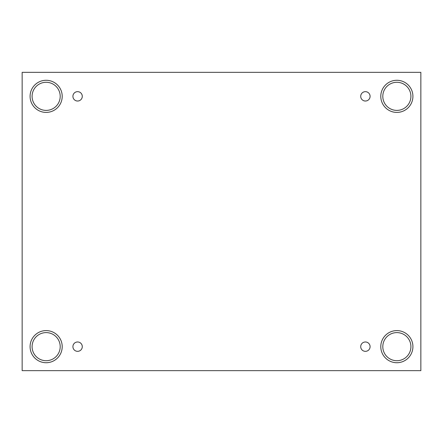 <?xml version="1.0" encoding="UTF-8"?>
<svg xmlns="http://www.w3.org/2000/svg" width="443" height="443" viewBox="0 0 443 443"><rect width="100%" height="100%" fill="white"/><g stroke="black" fill="none" stroke-linecap="round" stroke-linejoin="round"><path stroke-width="0.66" d="M420.85 72.347L22.15 72.347L22.15 370.653L420.85 370.653L420.85 72.347M77.603 351.343A4.685 4.685 0 0 1 73.544 344.316A4.685 4.685 0 0 1 81.656 344.316A4.685 4.685 0 0 1 77.603 351.343M365.397 351.343A4.685 4.685 0 0 1 361.344 344.316A4.685 4.685 0 0 1 369.456 344.316A4.685 4.685 0 0 1 365.397 351.343M365.397 101.026A4.685 4.685 0 0 1 361.344 93.999A4.685 4.685 0 0 1 369.456 93.999A4.685 4.685 0 0 1 365.397 101.026M77.603 101.026A4.685 4.685 0 0 1 73.544 93.999A4.685 4.685 0 0 1 81.656 93.999A4.685 4.685 0 0 1 77.603 101.026M396.856 362.723A16.064 16.064 0 0 1 382.946 338.629A16.064 16.064 0 0 1 410.766 338.629A16.064 16.064 0 0 1 396.856 362.723M46.144 362.723A16.064 16.064 0 0 1 32.234 338.629A16.064 16.064 0 0 1 60.054 338.629A16.064 16.064 0 0 1 46.144 362.723M46.144 112.406A16.064 16.064 0 0 1 32.234 88.312A16.064 16.064 0 0 1 60.054 88.312A16.064 16.064 0 0 1 46.144 112.406M396.856 112.406A16.064 16.064 0 0 1 382.946 88.312A16.064 16.064 0 0 1 410.766 88.312A16.064 16.064 0 0 1 396.856 112.406M382.802 96.341A14.054 14.054 0 0 1 403.883 84.17A14.054 14.054 0 0 1 403.883 108.513A14.054 14.054 0 0 1 382.802 96.341M32.09 96.341A14.054 14.054 0 0 1 53.171 84.17A14.054 14.054 0 0 1 53.171 108.513A14.054 14.054 0 0 1 32.09 96.341M32.09 346.659A14.054 14.054 0 0 1 53.171 334.487A14.054 14.054 0 0 1 53.171 358.83A14.054 14.054 0 0 1 32.09 346.659M382.802 346.659A14.054 14.054 0 0 1 403.883 334.487A14.054 14.054 0 0 1 403.883 358.83A14.054 14.054 0 0 1 382.802 346.659"/></g></svg>
